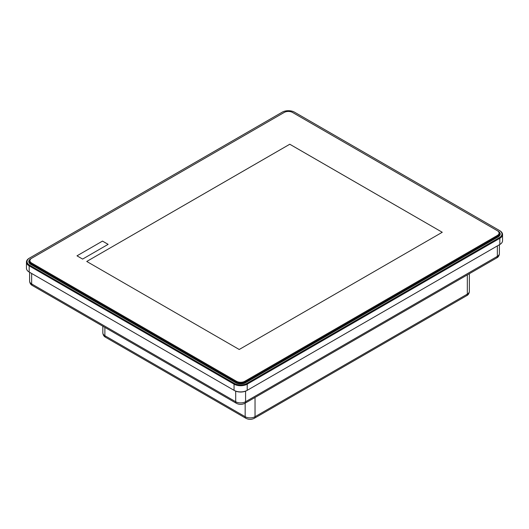 <?xml version="1.0" encoding="UTF-8"?>
<svg xmlns="http://www.w3.org/2000/svg" width="529" height="529" viewBox="0 0 529 529"><rect width="100%" height="100%" fill="white"/><g stroke="black" fill="none" stroke-linecap="round" stroke-linejoin="round"><path stroke-width="0.79" d="M82.623 259.078L76.989 255.824L102.494 241.098L108.134 244.352L82.623 259.078M108.128 244.358L102.494 241.105L76.996 255.831M29.941 260.645L29.941 260.638A5.819 3.359 -0 0 0 31.647 263.025A5.819 3.359 180 0 1 29.941 260.638L29.941 260.645A5.819 3.359 180 0 1 31.647 258.264L284.245 112.426A5.819 3.359 180 0 1 292.477 112.426L497.353 230.71A5.819 3.359 180 0 1 499.059 233.084A5.819 3.359 -0 0 0 499.059 233.091A5.819 3.359 180 0 1 497.353 235.478A5.819 3.359 -0 0 0 499.059 233.097A5.819 3.359 180 0 1 497.353 235.458L244.755 381.316A5.819 3.359 180 0 1 236.523 381.297A5.819 3.359 0 0 0 244.755 381.31L497.353 235.471L244.755 381.297A5.819 3.359 180 0 1 236.523 381.316L31.647 263.032A5.819 3.359 180 0 1 29.941 260.652M442.251 232.271L289.78 144.245L86.749 261.458L289.78 144.232L442.257 232.271L239.22 349.49L86.743 261.458M497.366 230.717L498.179 231.186A6.983 4.034 180 0 1 500.222 234.036A6.983 4.034 180 0 1 498.179 236.886L245.575 382.725A6.983 4.034 180 0 1 235.703 382.725L30.821 264.44A6.983 4.034 180 0 1 28.778 261.591A6.983 4.034 180 0 1 30.821 258.741L31.634 258.271M29.36 262.351A6.983 4.034 0 0 0 29.088 262.774M499.912 235.226A6.983 4.034 0 0 0 499.641 234.797M499.409 237.6L246.812 383.439A8.729 5.039 180 0 1 234.466 383.439L29.591 265.148A8.729 5.039 180 0 1 29.591 258.026L282.188 112.188A8.729 5.039 180 0 1 294.534 112.188L499.409 230.472A8.729 5.039 180 0 1 499.409 237.6L499.826 238.308A9.31 5.376 -0 0 0 502.55 234.512A9.31 5.376 -0 0 0 499.826 230.71L499.409 230.472L499.826 230.71M29.591 258.026L29.174 258.264A9.31 5.376 -0 0 0 26.45 262.06A9.31 5.376 -0 0 0 29.174 265.862L234.056 384.147A9.31 5.376 0 0 0 247.222 384.147L499.826 238.308L499.826 244.484L247.222 390.323A9.31 5.376 180 0 1 234.056 390.323L29.174 272.038A9.31 5.376 180 0 1 26.45 268.236L26.45 262.06M502.55 234.512L502.55 240.688A9.31 5.376 180 0 1 499.826 244.484L499.409 244.722A8.729 5.039 -0 0 0 499.422 244.722L499.826 244.484M234.466 383.439L234.056 384.147L234.056 390.323L234.466 390.561A8.729 5.039 0 0 0 246.812 390.561L247.222 390.323L247.222 384.147L246.812 383.439M499.402 244.729L499.402 253.51A6.983 4.034 180 0 1 497.353 256.36L245.575 401.729A6.983 4.034 180 0 1 235.703 401.729L31.647 283.914A6.983 4.034 180 0 1 29.598 281.064L29.598 272.283A8.729 5.039 -0 0 0 29.591 272.276L29.174 272.038L29.174 265.862L29.591 265.148M31.231 258.522L31.231 258.522A6.401 3.696 -0 0 0 29.36 261.134A6.401 3.696 -0 0 0 31.231 263.746L236.113 382.031A6.401 3.696 0 0 0 245.165 382.031L497.769 236.192A6.401 3.696 -0 0 0 499.641 233.58L499.641 235.471A6.401 3.696 180 0 1 499.634 235.656M29.366 263.211A6.401 3.696 180 0 1 29.36 263.025L29.36 261.134M499.641 233.58A6.401 3.696 -0 0 0 497.769 230.968L497.703 230.935M236.523 381.297L236.113 382.943M244.755 381.31L245.165 382.943M497.353 235.458L497.769 237.124M29.591 272.276L29.174 272.038L29.591 272.276M497.353 245.912L497.353 256.36A3.491 2.017 -120 0 1 496.632 257.96C498.331 257.14 499.257 255.659 499.402 253.51M31.647 273.467L31.647 283.914A3.491 2.017 -60 0 0 32.368 285.515L236.423 403.323C239.234 404.738 242.044 404.738 244.854 403.323A3.491 2.017 60 0 0 245.575 401.729L245.575 391.156M235.703 391.156L235.703 401.729A3.491 2.017 -60 0 0 236.423 403.323M104.874 327.378L104.874 335.697A3.491 2.017 120 0 0 105.595 337.297C103.955 336.444 103.029 334.956 102.831 332.847A6.983 4.034 180 0 0 104.874 335.697L245.165 416.693A6.983 4.034 180 0 0 255.038 416.693L467.325 294.131A6.983 4.034 180 0 0 469.368 291.281C469.223 293.423 468.304 294.904 466.598 295.731A3.491 2.017 -120 0 0 467.325 294.131L467.325 274.882M466.598 295.731L254.317 418.287A3.491 2.017 -120 0 0 255.038 416.693L255.038 397.444M254.317 418.287C251.506 419.702 248.696 419.702 245.886 418.287A3.491 2.017 -60 0 1 245.165 416.693L245.165 403.144M31.231 264.679L31.647 263.032M32.368 285.515C30.722 284.662 29.803 283.18 29.598 281.064M244.854 403.323L496.632 257.96M105.595 337.297L245.886 418.287M102.831 326.195L102.831 332.847M469.368 273.705L469.368 291.281"/></g></svg>
